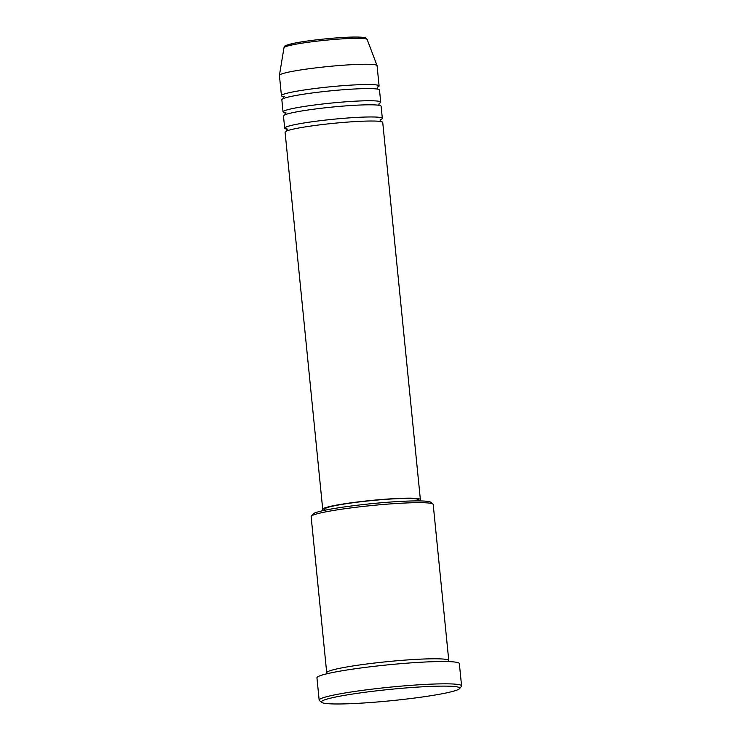 <?xml version="1.0" encoding="UTF-8"?>
<svg xmlns="http://www.w3.org/2000/svg" width="741" height="741" viewBox="0 0 741 741"><rect width="100%" height="100%" fill="white"/><g stroke="black" fill="none" stroke-linecap="round" stroke-linejoin="round"><path stroke-width="1.11" d="M418.545 500.897A49.073 4.02 174.3 0 0 420.379 499.582L382.736 122.45A49.073 4.02 174.3 0 0 368.573 121.042A49.073 4.02 174.3 0 0 315.129 125.461A49.073 4.02 174.3 0 0 285.081 132.194L322.724 509.326A49.073 4.02 174.3 0 0 324.79 510.253M380.717 119.616A49.073 4.02 174.3 0 0 382.337 118.393A49.073 4.02 174.3 0 0 368.175 116.985A49.073 4.02 174.3 0 0 314.73 121.404A49.073 4.02 174.3 0 0 284.683 128.147A49.073 4.02 174.3 0 0 286.508 129.027M382.337 118.393L381.115 106.232A49.073 4.02 174.3 0 0 366.962 104.824A49.073 4.02 174.3 0 0 313.517 109.233A49.073 4.02 174.3 0 0 283.47 115.976L284.683 128.147M379.096 103.397A49.073 4.02 174.3 0 0 380.717 102.175A49.073 4.02 174.3 0 0 366.554 100.767A49.073 4.02 174.3 0 0 313.11 105.185A49.073 4.02 174.3 0 0 283.062 111.919A49.073 4.02 174.3 0 0 284.887 112.799M380.717 102.175L379.503 90.013A49.073 4.02 174.3 0 0 365.341 88.605A49.073 4.02 174.3 0 0 311.896 93.014A49.073 4.02 174.3 0 0 281.849 99.757L283.062 111.919M377.484 87.179A49.073 4.02 174.3 0 0 379.096 85.956A49.073 4.02 174.3 0 0 364.933 84.548A49.073 4.02 174.3 0 0 311.489 88.957A49.073 4.02 174.3 0 0 281.441 95.7A49.073 4.02 174.3 0 0 283.266 96.58M311.294 516.199L313.119 513.985A59.289 4.863 -5.7 0 1 351.53 505.955A59.289 4.863 -5.7 0 1 413.849 500.925A59.289 4.863 -5.7 0 1 430.716 502.25L432.948 504.056A61.336 5.03 174.3 0 0 415.497 502.685A61.336 5.03 174.3 0 0 351.03 507.9A61.336 5.03 174.3 0 0 311.294 516.199A61.336 5.03 174.3 0 0 311.127 516.634L326.716 672.754A61.336 5.03 174.3 0 0 327.828 673.569M439.691 686.147A69.515 5.696 174.3 0 0 361.367 692.761A69.515 5.696 174.3 0 0 321.687 702.394A69.515 5.696 174.3 0 0 341.471 703.95A69.515 5.696 174.3 0 0 414.534 698.05A69.515 5.696 174.3 0 0 459.559 688.639A69.515 5.696 174.3 0 0 439.691 686.147M321.687 702.394L319.464 700.588A71.562 5.863 -5.7 0 1 319.167 700.134A71.562 5.863 -5.7 0 1 362.988 690.297A71.562 5.863 -5.7 0 1 440.932 683.86A71.562 5.863 -5.7 0 1 461.578 685.916A71.562 5.863 -5.7 0 1 461.384 686.416L459.559 688.639M447.842 661.593A61.336 5.03 174.3 0 0 448.777 660.574A61.336 5.03 174.3 0 0 431.077 658.814A61.336 5.03 174.3 0 0 364.276 664.325A61.336 5.03 174.3 0 0 326.716 672.754M420.379 499.582A49.073 4.02 174.3 0 0 406.216 498.174A49.073 4.02 174.3 0 0 352.772 502.593A49.073 4.02 174.3 0 0 322.724 509.326M418.461 500.897L418.35 499.786A47.026 3.853 174.3 0 0 404.781 498.434A47.026 3.853 174.3 0 0 353.559 502.667A47.026 3.853 174.3 0 0 324.762 509.132L324.873 510.234M461.578 685.916L459.355 663.612A71.562 5.863 174.3 0 0 438.7 661.556A71.562 5.863 174.3 0 0 360.765 667.993A71.562 5.863 174.3 0 0 316.944 677.83L319.167 700.134M379.096 85.956L377.067 65.68A49.073 4.02 174.3 0 0 377.049 65.588A49.073 4.02 174.3 0 0 362.914 64.272A49.073 4.02 174.3 0 0 309.96 68.617A49.073 4.02 174.3 0 0 279.422 75.332A49.073 4.02 174.3 0 0 279.422 75.425L281.441 95.7M448.777 660.574L433.198 504.445A61.336 5.03 174.3 0 0 432.948 504.056M286.109 46.488A39.829 3.26 -5.7 0 1 307.969 40.95A39.829 3.26 -5.7 0 1 353.55 37.069M355.096 38.319A41.802 3.427 174.3 0 0 309.988 42.024A41.802 3.427 174.3 0 0 283.97 47.748C286.471 45.312 281.163 46.572 293.556 43.349C307.182 40.412 337.674 37.217 353.726 37.05C367.286 36.976 365.276 38.226 365.943 38.106L367.147 39.44A41.802 3.427 174.3 0 0 355.096 38.319M381.161 121.774L380.504 120.626L380.92 119.366M379.549 105.555L378.883 104.407L379.309 103.147M377.929 89.337L377.262 88.188L377.688 86.929M283.97 47.748L279.422 75.332M367.147 39.44L377.049 65.588M283.257 98.785L283.683 97.525L283.016 96.376L284.47 96.71M284.877 115.003L285.294 113.743L284.637 112.595L286.091 112.928M286.498 131.231L286.915 129.971L286.258 128.814L287.712 129.147"/></g></svg>

